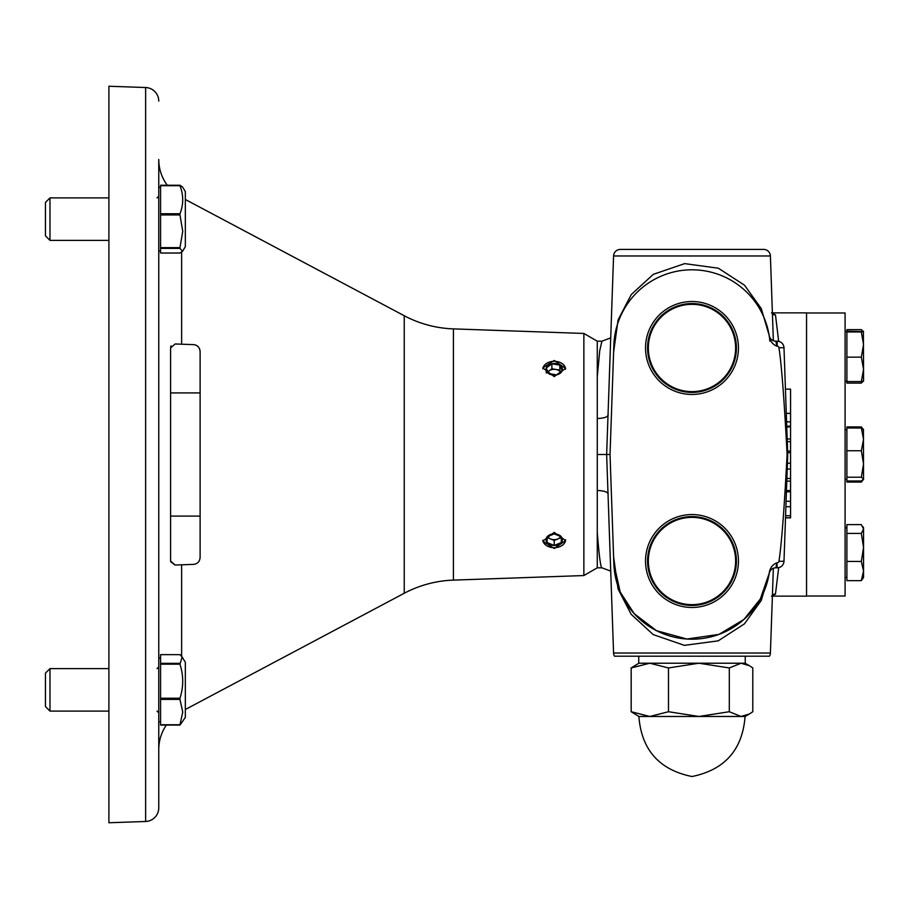 <?xml version="1.0" encoding="UTF-8"?>
<svg xmlns="http://www.w3.org/2000/svg" width="909" height="909" viewBox="0 0 909 909"><rect width="100%" height="100%" fill="white"/><g stroke="black" fill="none" stroke-linecap="round" stroke-linejoin="round"><path stroke-width="1.36" d="M790.569 517.755L785.512 517.755L785.581 515.733L790.569 515.733L790.569 517.857L785.512 517.857L783.99 561.251L778.945 561.296C781.558 544.502 784.274 508.904 787.103 454.5C784.274 400.096 781.558 364.498 778.945 347.704A1.761 1.761 0 0 0 777.206 346.227L776.9 346.227C772.832 344.488 770.332 341.432 769.4 337.034L769.866 341.148M790.569 469.044L787.217 469.044L787.421 463.249L790.569 463.249L790.569 478.475L786.887 478.475M776.9 346.227L775.877 341.193A6.795 6.795 0 0 1 769.162 335.478A6.795 6.795 0 0 0 775.877 341.193L777.206 341.193A6.795 6.795 0 0 1 783.99 347.749L787.728 454.5L783.99 561.251A6.795 6.795 0 0 1 777.206 567.807L775.877 567.807A6.795 6.795 0 0 0 769.162 573.522L769.059 574.113M786.285 413.379L785.444 389.143L790.569 389.143L790.569 413.379L786.285 413.379M613.609 352.181L618.063 319.968L631.266 294.561L653.321 274.336L684.625 263.621L718.371 268.223L744.505 285.21L761.276 308.571L769.775 337.387M614.109 341L613.848 345.261A78.185 78.185 0 0 1 769.4 337.034M773.354 340.705L770.4 255.974L613.575 255.974L606.644 454.5L606.985 464.283M783.99 561.251A6.795 6.795 0 0 1 777.206 567.807L776.9 562.773C772.843 564.5 770.343 567.568 769.4 571.966A78.185 78.185 0 0 1 613.848 563.739L610.03 454.5L606.644 454.5L606.973 464.079M770.4 255.974A6.795 6.795 0 0 0 763.605 249.407L620.37 249.407L763.605 249.407M613.575 255.974A6.795 6.795 0 0 1 620.37 249.407M772.389 312.866L806.556 312.866L806.556 596.134L772.389 596.134M771.491 312.866L775.468 314.889L778.683 341.352M778.683 567.648L775.468 594.111L771.491 596.134M806.556 596.02L845.086 596.02L845.086 312.98L806.556 312.98M861.846 480.736L861.334 482.077L846.893 482.077L846.893 428.014L861.334 428.014L863.55 439.377L861.334 450.739L863.55 463.976L861.334 477.214L863.55 479.1L863.425 429.468M846.893 477.214L861.334 477.214M846.893 450.739L861.334 450.739M863.55 479.316L861.334 482.077M863.55 429.9L861.334 428.014M863.55 479.1L861.334 480.986L846.893 480.986M846.893 428.014L846.893 426.923L861.334 426.923L863.55 429.684M861.334 580.646L846.893 580.646L846.893 524.607L861.334 524.607L863.55 529.015L861.334 533.424L863.55 547.434L861.334 561.444L863.55 571.045L861.334 580.646L863.55 577.442L863.55 527.811L862.823 526.55M846.893 561.444L861.334 561.444M846.893 533.424L861.334 533.424M861.891 381.507L861.334 383.098L846.893 383.098L846.893 329.637L861.334 329.637L863.55 331.853M861.334 383.098L863.55 380.882M863.55 371.951L863.55 369.361L861.334 381.564L863.55 381.087M772.434 314.207A6.795 6.693 166.5 0 0 775.468 314.889M613.575 653.026L770.4 653.026A6.795 6.795 0 0 1 769.491 656.196L614.484 656.196A6.795 6.795 0 0 1 613.575 653.026L606.644 454.5L606.985 444.717M770.4 653.026L773.354 568.295M772.434 594.793A6.795 6.693 -166.5 0 1 775.468 594.111M610.712 571.113L601.894 567.807L597.27 567.807L597.27 490.485C604.224 490.758 607.882 492.03 608.246 494.303M769.764 571.613L761.265 600.451L744.448 623.847L718.212 640.845L684.397 645.356L653.185 634.573L631.164 614.302L618.052 588.975L613.609 556.819M613.848 563.739L620.188 591.975L634.198 613.677L656.468 630.664L686.863 639.027L718.951 634.402L743.937 619.438L760.344 598.951L769.173 573.431M769.162 573.488L769.162 573.488A6.795 6.795 0 0 0 769.162 573.499L769.059 574.147M769.4 571.966L769.162 573.499A6.795 6.795 0 0 1 775.877 567.807L776.9 562.773M745.244 656.196L745.244 663.218L638.732 663.218L638.732 656.196M749.482 713.94L745.096 716.474L638.868 716.474L631.176 711.724L649.833 716.474L668.49 711.724L698.896 716.474L729.302 711.724L741.051 716.474L749.482 713.94L752.8 711.724L752.8 667.956L749.482 665.752L741.051 663.218L729.302 667.956L698.896 663.218L668.49 667.956L649.833 663.218L631.176 667.956L638.868 663.218M631.176 711.724L631.176 667.956M668.49 711.724L668.49 667.956M729.302 711.724L729.302 667.956M597.27 490.485L597.27 376.815L599.735 350.738L601.894 341.193L610.712 337.887M597.27 418.515C604.224 418.242 607.882 416.97 608.246 414.697M597.27 454.5L606.644 454.5L606.973 444.899M601.894 567.807C600.599 567.239 599.065 555.365 597.27 532.185M597.27 376.815L597.27 341.193L583.862 333.444L583.862 575.556L453.421 580.112A113.307 113.307 0 0 0 404.232 593.27L185.334 709.509M597.27 567.807L583.862 575.556M554.217 548.502L542.821 541.105L554.217 532.401L565.603 540.548L554.217 548.502M554.217 376.599L542.821 367.895L554.217 360.498L565.603 368.452L554.217 376.599M583.862 333.444L453.421 328.888L453.421 580.112M542.878 540.378A11.385 8.056 180 0 0 554.217 547.695A11.385 8.056 180 0 0 565.58 540.094M565.58 368.906A11.385 8.056 0 0 0 554.217 361.305A11.385 8.056 0 0 0 550.956 361.646A11.385 8.056 0 0 0 542.878 368.622M565.546 369.259A11.328 8.011 0 0 0 550.968 361.657A11.328 8.011 0 0 0 542.9 368.838M542.9 540.162A11.328 8.011 180 0 0 554.217 547.684A11.328 8.011 180 0 0 565.546 539.741M777.206 562.773A1.761 1.761 0 0 0 778.945 561.296M691.988 607.473A46.461 46.461 0 0 0 738.438 561.012A46.461 46.461 0 0 0 691.988 514.551A46.461 46.461 0 0 0 645.526 561.012A46.461 46.461 0 0 0 691.988 607.473M691.988 394.449A46.461 46.461 0 0 0 738.438 347.988A46.461 46.461 0 0 0 691.988 301.527A46.461 46.461 0 0 0 645.526 347.988A46.461 46.461 0 0 0 691.988 394.449M610.03 454.5L613.848 345.261M691.988 516.585A44.427 44.427 0 0 0 647.56 561.012A44.427 44.427 0 0 0 691.988 605.439A44.427 44.427 0 0 0 736.415 561.012A44.427 44.427 0 0 0 691.988 516.585M691.988 604.655A43.643 43.643 0 0 1 648.344 561.012A43.643 43.643 0 0 1 691.988 517.369A43.643 43.643 0 0 1 735.62 561.012A43.643 43.643 0 0 1 691.988 604.655M691.988 303.561A44.427 44.427 0 0 0 647.56 347.988A44.427 44.427 0 0 0 691.988 392.415A44.427 44.427 0 0 0 736.415 347.988A44.427 44.427 0 0 0 691.988 303.561M691.988 391.631A43.643 43.643 0 0 1 648.344 347.988A43.643 43.643 0 0 1 691.988 304.345A43.643 43.643 0 0 1 735.62 347.988A43.643 43.643 0 0 1 691.988 391.631M787.728 454.5L787.103 454.5M777.206 346.227L777.206 341.193A6.795 6.795 0 0 1 783.99 347.749L778.945 347.704M404.232 593.27L404.232 315.73A113.307 113.307 0 0 0 453.421 328.888M404.232 315.73L185.334 199.491M200.116 351.419L200.116 557.581C199.662 561.648 197.48 563.91 193.56 564.375L175.142 565.023L170.597 561.114L170.597 347.886L175.142 343.977L193.56 344.625C197.469 345.079 199.65 347.34 200.116 351.419L199.662 348.976M198.151 346.636L196.139 345.227M167.313 185.254A43.053 43.053 0 0 1 158.757 159.495L158.757 749.505A43.053 43.053 0 0 1 166.358 725.075M170.619 561.592L174.914 565.023M171.006 345.897L170.676 346.954M160.575 721.701L158.757 721.701L158.757 807.885A13.601 13.601 0 0 1 145.633 821.475L108.898 822.759L108.898 86.241L145.633 87.525A13.601 13.601 0 0 1 158.757 101.115M160.575 658.025L158.757 658.025L158.757 250.975L160.575 250.975M158.757 696.726L158.757 711.815M158.757 197.185L158.757 212.274M181.63 656.287L181.63 564.796L175.142 565.023L193.56 564.375M175.142 343.977L181.63 344.204L175.142 343.977M193.56 344.625L187.708 344.42M554.217 533.89A8.181 5.784 180 0 0 547.127 536.776A8.181 5.784 180 0 0 547.127 542.559A8.181 5.784 180 0 0 554.217 545.457A8.181 5.784 180 0 0 561.296 542.559A8.181 5.784 180 0 0 562.387 539.673A8.181 5.784 180 0 0 561.296 536.776A8.181 5.784 180 0 0 554.217 533.89L547.127 536.776L547.127 542.559L554.217 545.457L561.296 542.559L561.296 536.776L554.217 533.89M547.127 536.776L547.127 542.559M547.582 536.424A7.079 5.011 180 0 0 550.672 539.003A7.079 5.011 180 0 0 557.751 539.003A7.079 5.011 180 0 0 560.842 536.424M547.127 537.549L554.217 540.446L561.296 537.549L561.296 536.776M554.217 540.446L554.217 545.457M561.296 537.549L561.296 542.559M551.877 363.793A8.181 5.784 -0 0 0 546.252 367.997A8.181 5.784 -0 0 0 548.593 373.531A8.181 5.784 -0 0 0 556.558 374.872A8.181 5.784 -0 0 0 562.171 370.667A8.181 5.784 -0 0 0 562.046 367.679A8.181 5.784 -0 0 0 559.83 365.123A8.181 5.784 -0 0 0 551.877 363.793L546.252 367.997L548.593 373.531L556.558 374.872L562.171 370.667L559.83 365.123L551.877 363.793L551.877 368.793L547.627 371.974M546.252 372.997L546.252 367.997M560.705 372.338A7.079 5.011 -0 0 0 555.853 369.463A7.079 5.011 -0 0 0 549.07 370.895A7.079 5.011 -0 0 0 547.763 372.27M560.751 372.304L559.83 370.133L551.877 368.793M559.83 370.133L559.83 365.123M200.116 392.915L170.597 392.915M170.597 516.085L200.116 516.085M179.971 185.254L179.971 185.709C183.618 195.094 183.618 204.445 179.971 213.763L160.575 213.763L160.575 185.254L179.971 185.254L182.573 187.027L185.334 191.572L185.334 246.714L182.573 251.259L179.971 248.384L160.575 248.384L160.575 253.032L179.971 253.032L182.573 251.259M179.971 185.709L160.575 185.709M179.971 213.763L179.971 214.944L160.575 214.944L160.575 247.646L179.971 247.646L182.743 231.295L179.971 214.944M160.575 213.763L160.575 214.944M160.575 247.646L160.575 248.384M49.984 240.385L45.45 235.851L45.45 202.423L49.984 197.889L49.984 240.385L108.898 240.385M179.971 247.646L179.971 248.384M160.575 664.184L160.575 654.65L179.971 654.65L182.141 657.014L179.971 664.184L160.575 664.184L160.575 698.237L179.971 698.237C183.618 686.931 183.618 675.58 179.971 664.184M182.141 657.014L185.334 662.286L185.334 717.428L179.971 725.075L160.575 725.075L160.575 698.237M179.971 698.237L179.971 699.396L160.575 699.396M160.575 724.746L179.971 724.746L182.743 712.077L179.971 699.396M160.575 663.343L179.971 663.343M49.984 711.111L45.45 706.577L45.45 673.149L49.984 668.615L49.984 711.111L108.898 711.111M846.893 357.157L861.334 357.157L863.55 369.361L863.55 381.178M846.893 381.564L861.334 381.564M846.893 331.171L863.55 331.569L861.334 331.955L863.55 344.556L861.334 357.157M846.893 331.955L861.334 331.955M863.55 369.361L863.38 331.251M790.569 478.475L790.569 515.733M790.569 506.711L785.899 506.711M790.569 491.792L786.421 491.792M790.569 501.291L786.092 501.291M790.569 413.379L790.569 452.625L787.66 452.625M790.569 452.625L790.569 463.249M790.569 490.542L786.467 490.542M790.569 481.111L786.796 481.111M790.569 451.069L787.603 451.069M790.569 441.638L787.274 441.638M790.569 438.956L787.183 438.956M790.569 426.912L786.762 426.912M790.569 421.833L786.58 421.833M790.569 426.185L786.739 426.185M181.63 252.157L181.63 344.204M145.633 821.475L145.633 87.525M845.086 331.558L846.893 331.558L845.086 331.558M845.086 527.811L846.893 527.811L845.086 527.811M845.086 429.684L846.893 429.684L845.086 429.684M845.086 479.316L846.893 479.316M845.086 577.442L846.893 577.442M745.096 663.218L749.482 665.752M638.868 716.474C641.504 749.823 659.207 769.832 691.988 776.525C724.757 769.832 742.46 749.823 745.096 716.474M601.894 341.193L597.27 341.193M769.559 571.091L769.162 573.511M158.757 187.299L160.575 187.299M49.984 197.889L108.898 197.889M157.064 197.889L158.757 196.196L157.064 197.889M157.064 711.111L158.757 712.804M49.984 668.615L108.898 668.615M157.064 668.615L158.757 666.911M863.55 527.811L862.868 526.629M845.086 381.189L846.893 381.189"/></g></svg>
